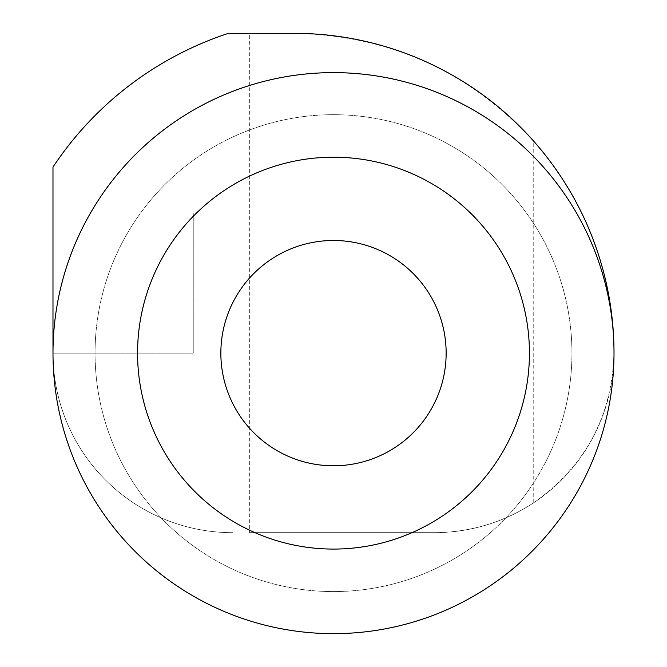 <?xml version="1.0" encoding="UTF-8"?>
<svg xmlns="http://www.w3.org/2000/svg" width="667" height="667" viewBox="0 0 667 667"><rect width="100%" height="100%" fill="white"/><g stroke="black" fill="none" stroke-linecap="round" stroke-linejoin="round"><path stroke-width="0.5" stroke-dasharray="3.33 2.5" d="M294.23 33.35L249.35 33.35L249.35 532.666L434.484 532.666C470.502 532.391 503.593 522.411 533.75 502.726L533.75 141.262C469.268 71.202 389.428 35.234 294.23 33.35M533.75 502.726C585.384 466.208 612.139 416.35 614.015 353.135C612.965 272.77 586.21 202.151 533.75 141.262M249.35 33.35L228.389 33.35A336.618 336.618 0 0 0 52.985 167.067L52.985 212.881L193.247 212.881L52.985 212.881L52.985 353.135L193.247 353.135L193.247 212.881L193.247 353.135L52.985 353.135A179.531 179.531 0 0 0 232.516 532.666A179.531 179.531 0 0 1 52.985 353.135A280.515 280.515 0 0 0 333.5 633.65A280.515 280.515 0 0 0 614.015 353.135A179.531 179.531 0 0 1 434.484 532.666L249.35 532.666M333.5 633.65A280.515 280.515 0 0 0 576.43 212.881A280.515 280.515 0 0 0 90.57 212.881A280.515 280.515 0 0 0 333.5 633.65A280.515 280.515 0 0 0 576.43 212.881A280.515 280.515 0 0 0 90.57 212.881A280.515 280.515 0 0 0 333.5 633.65M333.5 591.571A238.436 238.436 0 0 0 539.995 233.917A238.436 238.436 0 0 0 127.005 233.917A238.436 238.436 0 0 0 333.5 591.571A238.436 238.436 0 0 0 539.995 233.917A238.436 238.436 0 0 0 127.005 233.917A238.436 238.436 0 0 0 333.5 591.571M333.5 549.074A195.94 195.94 0 0 0 503.185 255.169A195.94 195.94 0 0 0 163.815 255.169A195.94 195.94 0 0 0 333.5 549.074"/><path stroke-width="1" d="M294.23 33.35L228.389 33.35A336.618 336.618 0 0 0 52.985 167.067L52.985 353.135A280.515 280.515 0 0 1 333.5 72.62A280.515 280.515 0 0 1 614.015 353.135A319.785 319.785 0 0 0 294.23 33.35M333.5 633.65A280.515 280.515 0 0 0 576.43 212.881A280.515 280.515 0 0 0 90.57 212.881A280.515 280.515 0 0 0 333.5 633.65M333.5 549.074A195.94 195.94 0 0 0 503.185 255.169A195.94 195.94 0 0 0 163.815 255.169A195.94 195.94 0 0 0 333.5 549.074M333.5 465.783A112.648 112.648 0 0 0 431.057 296.815A112.648 112.648 0 0 0 235.943 296.815A112.648 112.648 0 0 0 333.5 465.783"/></g></svg>
